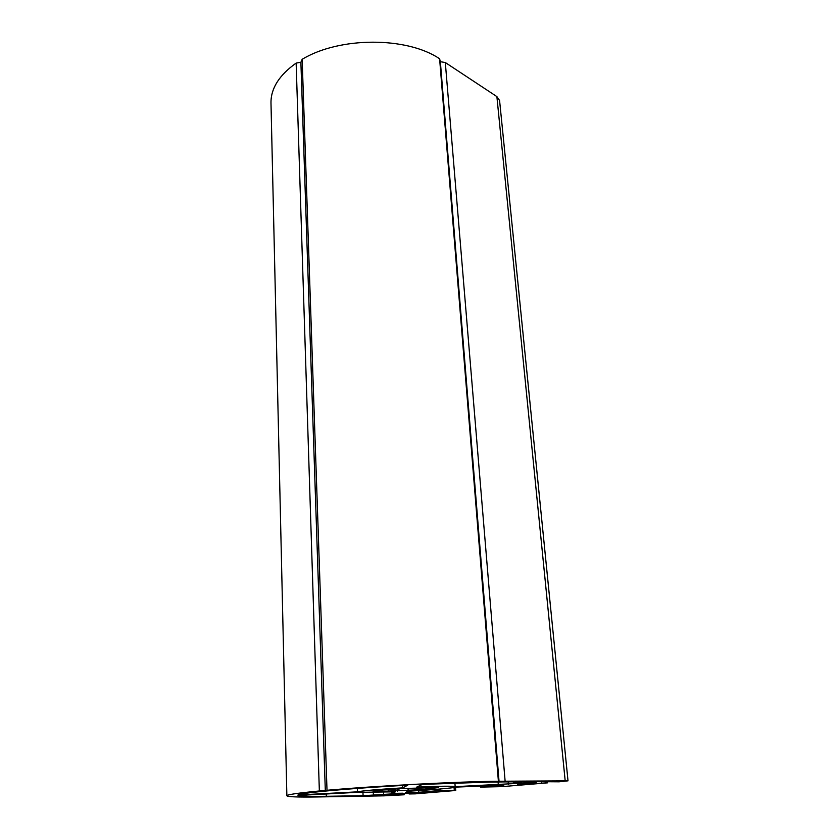 <?xml version="1.0" encoding="UTF-8"?>
<svg xmlns="http://www.w3.org/2000/svg" width="839" height="839" viewBox="0 0 839 839"><rect width="100%" height="100%" fill="white"/><g stroke="black" fill="none" stroke-linecap="round" stroke-linejoin="round"><path stroke-width="1.26" d="M363.098 795.697L402.94 793.201L392.484 793.379L395.41 791.806L356.869 792.362L298.013 795.477C300.257 796.295 309.696 796.568 326.329 796.295L363.098 795.697L362.962 792.719M382.731 791.313L421.87 789.646L438.367 787.601L402.5 788.503L379.973 790.202L373.722 791.02L379.511 790.758L373.103 791.471L377.749 791.691L382.731 791.313L382.668 790.139M325.312 790.6L319.355 790.978C297.761 793.054 286.928 794.648 286.865 795.771C287.662 796.861 297.908 797.26 317.593 796.956L383.926 795.844L403.779 794.806L369.506 795.592L378.011 794.869L422.216 792.582L409.086 793.956L415.284 793.851L455.734 790.485L440.265 790.495L418.808 792.299L405.373 792.519L408.006 791.261C432.893 789.782 449.305 788.387 457.255 787.055L503.84 785.157L480.548 787.108L502.152 786.625L547.552 782.85L517.705 784.601L517.705 783.993L536.236 782.43L523.924 782.525L534.359 781.633L559.12 781.812L568.013 780.836L498.397 781.256C459.94 781.518 374.572 785.986 327.011 790.275L325.312 790.6L300.886 62.275L302.155 59.317C339.48 36.601 406.915 36.549 439.605 58.782L440.349 61.698L445.31 62.537L496.887 96.6L499.583 100.533L568.013 780.836M327.011 790.275L302.155 59.317M498.397 781.256L439.605 58.782M499.048 781.445L440.349 61.698M505.12 781.193L445.31 62.537M536.236 782.43L536.163 781.623M521.669 784.559L521.585 783.657M541.648 782.892L541.522 781.57M547.552 782.85L547.427 781.518M480.548 787.108L480.453 785.828M418.808 792.299L418.713 790.611M440.265 790.495L440.171 789.006M454.266 790.296L454.077 787.559M455.734 790.485L455.514 787.36M409.086 793.956L409.044 793.212M389.82 795.257L389.789 794.659M393.407 794.963L393.376 794.439M319.355 790.978L296.146 63.082L300.886 62.275M286.865 795.771L270.987 103.019C270.777 88.483 279.167 75.174 296.146 63.082M498.282 784.402L521.26 783.227L513.363 783.29L515.24 782.766L527.867 781.696L490.605 782.042L422.426 784.392L416.689 787.118C440.139 786.08 452.966 785.933 455.168 786.678L498.282 784.402L498.083 781.969M508.392 784.308L508.182 781.885M455.168 786.678L454.906 782.965M515.24 782.766L515.156 781.812M513.363 783.29L513.237 781.833M431.519 788.345L431.466 787.548M430.491 788.901L430.407 787.632M426.076 789.017L425.992 787.748M418.997 789.625L418.881 787.685M408.656 790.527L408.53 788.387M408.121 790.359L408.016 788.419M399.018 790.841L398.903 788.723M397.592 791.114L397.466 788.817M388.803 791.219L388.719 789.709M392.484 793.379L392.4 791.943M391.907 794.134L391.792 791.964M383.654 794.271L383.559 792.299M373.397 794.816L373.303 792.614M402.751 787.863L407.796 785.157C349.412 788.335 299.261 792.981 297.939 794.994L357.508 791.838C363.193 790.674 378.274 789.342 402.751 787.863L402.626 785.451M357.508 791.838L357.362 788.387M565.171 780.679L496.887 96.6M403.947 794.732L403.884 793.558M326.329 796.295L326.256 793.988M404.346 794.743L404.272 793.526"/></g></svg>

